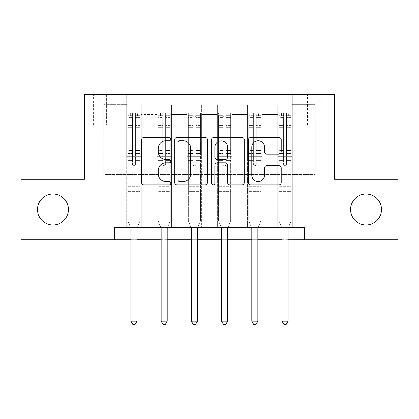 <?xml version="1.0" encoding="UTF-8"?>
<svg xmlns="http://www.w3.org/2000/svg" width="419" height="419" viewBox="0 0 419 419"><rect width="100%" height="100%" fill="white"/><g stroke="black" fill="none" stroke-linecap="round" stroke-linejoin="round"><path stroke-width="0.31" stroke-dasharray="2.1 1.57" d="M170.826 139.087A1.66 1.66 0 0 0 169.161 137.427L143.953 137.427A2.373 2.373 0 0 0 141.58 139.799L141.58 182.511A2.373 2.373 0 0 0 143.953 184.884L169.161 184.884A1.66 1.66 0 0 0 170.826 183.218A1.66 1.66 0 0 0 169.161 181.558L165.903 181.558A7.594 7.594 0 0 1 158.309 173.969L158.309 170.407A7.594 7.594 0 0 1 165.903 162.813L169.161 162.813A1.66 1.66 0 0 0 170.826 161.153A1.66 1.66 0 0 0 169.161 159.492L165.903 159.492A7.594 7.594 0 0 1 158.309 151.898L158.309 148.342A7.594 7.594 0 0 1 165.903 140.747L169.161 140.747A1.66 1.66 0 0 0 170.826 139.087M350.551 209.5A15.472 15.472 0 0 0 366.023 224.972A15.472 15.472 0 0 0 381.489 209.5A15.472 15.472 0 0 0 366.023 194.028A15.472 15.472 0 0 0 350.551 209.5M37.511 209.5A15.472 15.472 0 0 0 52.977 224.972A15.472 15.472 0 0 0 68.449 209.5A15.472 15.472 0 0 0 52.977 194.028A15.472 15.472 0 0 0 37.511 209.5M315.256 94.678L322.991 94.678L315.256 94.678M315.256 124.893L322.991 124.893L315.256 124.893M114.623 239.715L114.623 227.632L114.623 239.715L114.623 227.632L304.377 227.632L114.623 227.632L304.377 227.632L304.377 239.715L20.95 239.715L20.95 179.285L84.402 179.285L84.402 94.678L334.598 94.678L334.598 179.285L398.05 179.285L398.05 239.715L304.377 239.715L304.377 227.632L304.377 239.715M126.706 227.632L141.213 227.632L126.706 227.632L141.213 227.632L126.706 227.632L126.706 94.678L94.076 94.678L324.924 94.678L292.294 94.678L292.294 227.632L277.787 227.632L292.294 227.632L277.787 227.632L292.294 227.632L292.294 94.678L292.294 156.318L292.294 104.347L315.256 104.347L292.294 104.347L292.294 94.678L126.706 94.678L126.706 156.318L141.213 156.318L141.213 114.502L141.213 227.632L141.213 104.829L141.213 227.632L141.213 156.318L126.706 156.318L126.706 104.347L103.744 104.347L126.706 104.347L126.706 94.678L126.706 227.632M156.926 227.632L171.429 227.632L156.926 227.632L171.429 227.632L156.926 227.632L156.926 104.829L141.213 104.829L156.926 104.829L156.926 227.632L156.926 156.318L171.429 156.318L171.429 114.502L171.429 227.632L171.429 104.829L171.429 227.632L171.429 156.318L156.926 156.318L156.926 114.502L156.926 227.632M187.141 227.632L201.644 227.632L187.141 227.632L201.644 227.632L187.141 227.632L187.141 104.829L171.429 104.829L171.429 114.502L171.429 104.829L187.141 104.829L187.141 227.632L187.141 156.318L201.644 156.318L201.644 114.502L201.644 227.632L201.644 104.829L201.644 227.632L201.644 156.318L187.141 156.318L187.141 114.502L187.141 156.318L201.644 156.318L187.141 156.318L187.141 227.632M217.356 227.632L231.859 227.632L217.356 227.632L231.859 227.632L217.356 227.632L217.356 104.829L201.644 104.829L201.644 114.502L201.644 104.829L217.356 104.829L217.356 227.632L217.356 156.318L231.859 156.318L231.859 114.502L231.859 227.632L231.859 104.829L231.859 227.632L231.859 156.318L217.356 156.318L217.356 114.502L217.356 156.318L231.859 156.318L217.356 156.318L217.356 227.632M247.571 227.632L262.074 227.632L247.571 227.632L262.074 227.632L247.571 227.632L247.571 104.829L231.859 104.829L231.859 114.502L231.859 104.829L247.571 104.829L247.571 227.632L247.571 156.318L262.074 156.318L262.074 114.502L262.074 227.632L262.074 104.829L262.074 227.632L262.074 156.318L247.571 156.318L247.571 114.502L247.571 156.318L262.074 156.318L247.571 156.318L247.571 227.632M101.084 94.678L93.589 94.678L101.084 94.678L101.084 124.893L93.589 124.893L106.4 124.893L101.084 124.893L101.084 94.678M106.4 94.678L113.895 94.678L106.4 94.678L106.4 124.893L113.895 124.893L106.4 124.893L106.4 94.678M130.938 239.715L136.982 239.715M161.153 239.715L167.197 239.715M191.368 239.715L197.412 239.715M221.588 239.715L227.632 239.715M251.803 239.715L257.847 239.715M282.018 239.715L288.062 239.715M103.744 174.451L103.744 104.347L94.076 94.678L103.744 104.347L103.744 174.451L315.256 174.451L103.744 174.451M315.256 174.451L315.256 104.347L315.256 174.451M277.787 156.318L292.294 156.318L292.294 227.632L292.294 156.318L277.787 156.318L277.787 114.502L277.787 156.318L292.294 156.318L277.787 156.318L277.787 227.632L277.787 104.829L262.074 104.829L262.074 114.502L262.074 104.829L277.787 104.829L277.787 227.632L277.787 156.318M126.706 156.318L141.213 156.318L126.706 156.318M156.926 104.829L141.213 104.829L156.926 104.829L156.926 114.502L156.926 104.829M156.926 156.318L171.429 156.318L156.926 156.318M187.141 114.502L187.141 104.829L187.141 114.502L171.429 114.502L187.141 114.502M217.356 114.502L217.356 104.829L217.356 114.502L201.644 114.502L217.356 114.502M247.571 114.502L247.571 104.829L247.571 114.502L231.859 114.502L247.571 114.502M277.787 114.502L277.787 104.829L277.787 114.502L262.074 114.502L277.787 114.502M187.141 104.829L171.429 104.829L187.141 104.829M217.356 104.829L201.644 104.829L217.356 104.829M247.571 104.829L231.859 104.829L247.571 104.829M277.787 104.829L262.074 104.829L277.787 104.829M324.924 94.678L315.256 104.347L324.924 94.678M207.426 182.511L207.426 139.799A2.373 2.373 0 0 0 205.053 137.427L177.054 137.427A2.373 2.373 0 0 0 174.681 139.799L174.681 182.511A2.373 2.373 0 0 0 177.054 184.884L205.053 184.884A2.373 2.373 0 0 0 207.426 182.511M179.662 140.747A1.66 1.66 0 0 0 178.002 142.408L178.002 179.898A1.66 1.66 0 0 0 179.662 181.558L183.103 181.558A7.594 7.594 0 0 0 190.697 173.969L190.697 148.342A7.594 7.594 0 0 0 183.103 140.747L179.662 140.747M213.947 137.427L241.946 137.427A2.373 2.373 0 0 1 244.319 139.799L244.319 182.511A2.373 2.373 0 0 1 241.946 184.884L229.963 184.884A2.373 2.373 0 0 1 227.59 182.511L227.59 165.186A2.373 2.373 0 0 0 225.218 162.813L217.272 162.813A2.373 2.373 0 0 0 214.9 165.186L214.9 183.218A1.66 1.66 0 0 1 213.24 184.884A1.66 1.66 0 0 1 211.574 183.218L211.574 139.799A2.373 2.373 0 0 1 213.947 137.427M227.59 147.216A6.348 6.348 0 0 0 221.248 140.868A6.348 6.348 0 0 0 214.9 147.216L214.9 157.12A2.373 2.373 0 0 0 217.272 159.492L225.218 159.492A2.373 2.373 0 0 0 227.59 157.12L227.59 147.216M266.861 154.155L278.845 154.155A2.373 2.373 0 0 0 281.217 151.783L281.217 139.799A2.373 2.373 0 0 0 278.845 137.427L250.845 137.427A2.373 2.373 0 0 0 248.472 139.799L248.472 182.511A2.373 2.373 0 0 0 250.845 184.884L278.845 184.884A2.373 2.373 0 0 0 281.217 182.511L281.217 168.035A2.373 2.373 0 0 0 278.845 165.662L266.861 165.662A2.373 2.373 0 0 0 264.489 168.035L264.489 175.21A6.348 6.348 0 0 1 258.141 181.558A6.348 6.348 0 0 1 251.793 175.21L251.793 147.095A6.348 6.348 0 0 1 258.141 140.747A6.348 6.348 0 0 1 264.489 147.095L264.489 151.783A2.373 2.373 0 0 0 266.861 154.155M132.509 164.295A1.451 1.451 0 0 0 133.96 165.746A1.451 1.451 0 0 1 132.509 164.295L132.509 160.377L132.509 164.295A1.451 1.451 0 0 0 133.96 165.746A1.451 1.451 0 0 0 135.41 164.295A1.451 1.451 0 0 1 133.96 165.746A1.451 1.451 0 0 0 135.41 164.295L135.41 160.377L135.41 164.295A1.451 1.451 0 0 1 133.96 165.746A1.451 1.451 0 0 1 132.509 164.295L132.509 153.532L132.509 164.295M130.639 227.632L127.915 220.86L127.915 160.377L127.915 186.293L127.915 160.377L132.509 160.377L127.915 160.377L132.509 160.377L127.915 160.377L127.915 151.877L132.509 151.877L132.509 160.377L132.509 151.877L127.915 151.877L127.915 150.505L132.509 150.505L127.915 150.505L127.915 127.303L132.509 127.303L127.915 127.303L127.915 117.425L132.509 117.425L127.915 117.425L127.915 115.953L127.915 160.377L127.915 154.904L132.509 154.904L127.915 154.904L127.915 153.532L132.509 153.532L127.915 153.532L127.915 125.574L132.509 125.574L132.509 153.532L132.509 125.574L127.915 125.574L127.915 115.702L132.509 115.702L132.509 125.574L132.509 113.109L132.509 116.587L132.509 113.109L135.41 113.109L135.41 116.587C134.447 115.744 133.478 115.744 132.509 116.587L132.509 151.877L132.509 116.587C133.472 115.744 134.441 115.744 135.41 116.587L135.41 153.532L135.41 113.109L132.509 113.109L132.509 115.702L127.915 115.702L127.915 112.811L130.335 112.805L130.335 115.948L127.915 115.953L127.915 112.811L127.915 115.953L137.584 115.948L130.335 115.948L130.335 112.805L139.941 112.805L137.584 112.805L137.584 115.948L140.004 115.953L140.004 112.811L127.915 112.811L127.915 220.86L127.915 186.293L127.915 220.86L130.765 227.936A2.42 2.42 0 0 1 130.938 228.837L130.938 321.179L136.982 321.179L136.982 228.837A2.42 2.42 0 0 1 137.154 227.936L140.004 220.86L140.004 191.368L140.004 220.86L137.28 227.632M140.004 115.953L140.004 191.368L127.915 191.368L140.004 191.368L140.004 186.293L127.915 186.293L140.004 186.293L140.004 160.377L140.004 220.86L137.154 227.936L140.004 220.86L140.004 160.377L135.41 160.377L135.41 127.303L135.41 164.295L135.41 154.904L135.41 160.377L140.004 160.377L135.41 160.377L140.004 160.377L140.004 151.877L135.41 151.877L140.004 151.877L140.004 150.505L135.41 150.505L140.004 150.505L140.004 127.303L135.41 127.303L135.41 117.425L135.41 127.303L140.004 127.303L140.004 117.425L135.41 117.425L140.004 117.425L140.004 115.953L127.978 115.948L139.941 115.948L137.584 115.948L137.584 112.805L140.004 112.811L140.004 154.904L135.41 154.904L135.41 153.532L135.41 154.904L140.004 154.904L140.004 153.532L135.41 153.532L140.004 153.532L140.004 125.574L135.41 125.574L140.004 125.574L140.004 115.702L135.41 115.702L140.004 115.702L140.004 112.811L140.004 115.953M136.982 321.179L130.938 321.179L130.938 228.837L130.938 321.179L132.75 324.322L135.169 324.322L132.75 324.322L130.938 321.179L132.75 324.322L135.169 324.322L136.982 321.179L136.982 228.837A2.42 2.42 0 0 1 137.154 227.936A2.42 2.42 0 0 0 136.982 228.837L136.982 321.179L135.169 324.322L136.982 321.179L130.938 321.179M127.915 220.86L130.765 227.936A2.42 2.42 0 0 1 130.938 228.837A2.42 2.42 0 0 0 130.765 227.936L127.915 220.86M162.724 164.295A1.451 1.451 0 0 0 164.175 165.746A1.451 1.451 0 0 1 162.724 164.295L162.724 160.377L162.724 164.295A1.451 1.451 0 0 0 164.175 165.746A1.451 1.451 0 0 0 165.625 164.295A1.451 1.451 0 0 1 164.175 165.746A1.451 1.451 0 0 0 165.625 164.295L165.625 160.377L165.625 164.295A1.451 1.451 0 0 1 164.175 165.746A1.451 1.451 0 0 1 162.724 164.295L162.724 153.532L162.724 164.295M160.854 227.632L158.131 220.86L158.131 160.377L158.131 186.293L158.131 160.377L162.724 160.377L158.131 160.377L162.724 160.377L158.131 160.377L158.131 151.877L162.724 151.877L162.724 160.377L162.724 151.877L158.131 151.877L158.131 150.505L162.724 150.505L158.131 150.505L158.131 127.303L162.724 127.303L158.131 127.303L158.131 117.425L162.724 117.425L158.131 117.425L158.131 115.953L158.131 160.377L158.131 154.904L162.724 154.904L158.131 154.904L158.131 153.532L162.724 153.532L158.131 153.532L158.131 125.574L162.724 125.574L162.724 153.532L162.724 125.574L158.131 125.574L158.131 115.702L162.724 115.702L162.724 125.574L162.724 113.109L162.724 116.587L162.724 113.109L165.625 113.109L165.625 116.587C164.662 115.744 163.693 115.744 162.724 116.587L162.724 151.877L162.724 116.587C163.688 115.744 164.657 115.744 165.625 116.587L165.625 153.532L165.625 113.109L162.724 113.109L162.724 115.702L158.131 115.702L158.131 112.811L160.55 112.805L160.55 115.948L158.131 115.953L158.131 112.811L158.131 115.953L167.799 115.948L160.55 115.948L160.55 112.805L170.156 112.805L167.799 112.805L167.799 115.948L170.219 115.953L170.219 112.811L158.131 112.811L158.131 220.86L158.131 186.293L158.131 220.86L160.98 227.936A2.42 2.42 0 0 1 161.153 228.837L161.153 321.179L167.197 321.179L167.197 228.837A2.42 2.42 0 0 1 167.37 227.936L170.219 220.86L170.219 191.368L170.219 220.86L167.495 227.632M170.219 115.953L170.219 191.368L158.131 191.368L170.219 191.368L170.219 186.293L158.131 186.293L170.219 186.293L170.219 160.377L170.219 220.86L167.37 227.936L170.219 220.86L170.219 160.377L165.625 160.377L165.625 127.303L165.625 164.295L165.625 154.904L165.625 160.377L170.219 160.377L165.625 160.377L170.219 160.377L170.219 151.877L165.625 151.877L170.219 151.877L170.219 150.505L165.625 150.505L170.219 150.505L170.219 127.303L165.625 127.303L165.625 117.425L165.625 127.303L170.219 127.303L170.219 117.425L165.625 117.425L170.219 117.425L170.219 115.953L158.193 115.948L170.156 115.948L167.799 115.948L167.799 112.805L170.219 112.811L170.219 154.904L165.625 154.904L165.625 153.532L165.625 154.904L170.219 154.904L170.219 153.532L165.625 153.532L170.219 153.532L170.219 125.574L165.625 125.574L170.219 125.574L170.219 115.702L165.625 115.702L170.219 115.702L170.219 112.811L170.219 115.953M167.197 321.179L161.153 321.179L161.153 228.837L161.153 321.179L162.965 324.322L165.385 324.322L162.965 324.322L161.153 321.179L162.965 324.322L165.385 324.322L167.197 321.179L167.197 228.837A2.42 2.42 0 0 1 167.37 227.936A2.42 2.42 0 0 0 167.197 228.837L167.197 321.179L165.385 324.322L167.197 321.179L161.153 321.179M158.131 220.86L160.98 227.936A2.42 2.42 0 0 1 161.153 228.837A2.42 2.42 0 0 0 160.98 227.936L158.131 220.86M192.939 164.295A1.451 1.451 0 0 0 194.39 165.746A1.451 1.451 0 0 1 192.939 164.295L192.939 160.377L192.939 164.295A1.451 1.451 0 0 0 194.39 165.746A1.451 1.451 0 0 0 195.841 164.295A1.451 1.451 0 0 1 194.39 165.746A1.451 1.451 0 0 0 195.841 164.295L195.841 160.377L195.841 164.295A1.451 1.451 0 0 1 194.39 165.746A1.451 1.451 0 0 1 192.939 164.295L192.939 153.532L192.939 164.295M191.074 227.632L188.351 220.86L188.351 160.377L188.351 186.293L188.351 160.377L192.939 160.377L188.351 160.377L192.939 160.377L188.351 160.377L188.351 151.877L192.939 151.877L192.939 160.377L192.939 151.877L188.351 151.877L188.351 150.505L192.939 150.505L188.351 150.505L188.351 127.303L192.939 127.303L188.351 127.303L188.351 117.425L192.939 117.425L188.351 117.425L188.351 115.953L188.351 160.377L188.351 154.904L192.939 154.904L188.351 154.904L188.351 153.532L192.939 153.532L188.351 153.532L188.351 125.574L192.939 125.574L192.939 153.532L192.939 125.574L188.351 125.574L188.351 115.702L192.939 115.702L192.939 125.574L192.939 113.109L192.939 116.587L192.939 113.109L195.841 113.109L195.841 116.587C194.877 115.744 193.913 115.744 192.939 116.587L192.939 151.877L192.939 116.587C193.908 115.744 194.872 115.744 195.841 116.587L195.841 153.532L195.841 113.109L192.939 113.109L192.939 115.702L188.351 115.702L188.351 112.811L190.765 112.805L190.765 115.948L188.351 115.953L188.351 112.811L188.351 115.953L198.019 115.948L190.765 115.948L190.765 112.805L200.376 112.805L198.019 112.805L198.019 115.948L200.434 115.953L200.434 112.811L188.351 112.811L188.351 220.86L188.351 186.293L188.351 220.86L191.195 227.936A2.42 2.42 0 0 1 191.368 228.837L191.368 321.179L197.412 321.179L197.412 228.837A2.42 2.42 0 0 1 197.59 227.936L200.434 220.86L200.434 191.368L200.434 220.86L197.71 227.632M200.434 115.953L200.434 191.368L188.351 191.368L200.434 191.368L200.434 186.293L188.351 186.293L200.434 186.293L200.434 160.377L200.434 220.86L197.59 227.936L200.434 220.86L200.434 160.377L195.841 160.377L195.841 127.303L195.841 164.295L195.841 154.904L195.841 160.377L200.434 160.377L195.841 160.377L200.434 160.377L200.434 151.877L195.841 151.877L200.434 151.877L200.434 150.505L195.841 150.505L200.434 150.505L200.434 127.303L195.841 127.303L195.841 117.425L195.841 127.303L200.434 127.303L200.434 117.425L195.841 117.425L200.434 117.425L200.434 115.953L188.409 115.948L200.376 115.948L198.019 115.948L198.019 112.805L200.434 112.811L200.434 154.904L195.841 154.904L195.841 153.532L195.841 154.904L200.434 154.904L200.434 153.532L195.841 153.532L200.434 153.532L200.434 125.574L195.841 125.574L200.434 125.574L200.434 115.702L195.841 115.702L200.434 115.702L200.434 112.811L200.434 115.953M197.412 321.179L191.368 321.179L191.368 228.837L191.368 321.179L193.185 324.322L195.6 324.322L193.185 324.322L191.368 321.179L193.185 324.322L195.6 324.322L197.412 321.179L197.412 228.837A2.42 2.42 0 0 1 197.59 227.936A2.42 2.42 0 0 0 197.412 228.837L197.412 321.179L195.6 324.322L197.412 321.179L191.368 321.179M188.351 220.86L191.195 227.936A2.42 2.42 0 0 1 191.368 228.837A2.42 2.42 0 0 0 191.195 227.936L188.351 220.86M223.159 164.295A1.451 1.451 0 0 0 224.61 165.746A1.451 1.451 0 0 1 223.159 164.295L223.159 160.377L223.159 164.295A1.451 1.451 0 0 0 224.61 165.746A1.451 1.451 0 0 0 226.061 164.295A1.451 1.451 0 0 1 224.61 165.746A1.451 1.451 0 0 0 226.061 164.295L226.061 160.377L226.061 164.295A1.451 1.451 0 0 1 224.61 165.746A1.451 1.451 0 0 1 223.159 164.295L223.159 153.532L223.159 164.295M221.29 227.632L218.566 220.86L218.566 160.377L218.566 186.293L218.566 160.377L223.159 160.377L218.566 160.377L223.159 160.377L218.566 160.377L218.566 151.877L223.159 151.877L223.159 160.377L223.159 151.877L218.566 151.877L218.566 150.505L223.159 150.505L218.566 150.505L218.566 127.303L223.159 127.303L218.566 127.303L218.566 117.425L223.159 117.425L218.566 117.425L218.566 115.953L218.566 160.377L218.566 154.904L223.159 154.904L218.566 154.904L218.566 153.532L223.159 153.532L218.566 153.532L218.566 125.574L223.159 125.574L223.159 153.532L223.159 125.574L218.566 125.574L218.566 115.702L223.159 115.702L223.159 125.574L223.159 113.109L223.159 116.587L223.159 113.109L226.061 113.109L226.061 116.587C225.092 115.744 224.128 115.744 223.159 116.587L223.159 151.877L223.159 116.587C224.123 115.744 225.087 115.744 226.061 116.587L226.061 153.532L226.061 113.109L223.159 113.109L223.159 115.702L218.566 115.702L218.566 112.811L220.981 112.805L220.981 115.948L218.566 115.953L218.566 112.811L218.566 115.953L228.235 115.948L220.981 115.948L220.981 112.805L230.591 112.805L228.235 112.805L228.235 115.948L230.649 115.953L230.649 112.811L218.566 112.811L218.566 220.86L218.566 186.293L218.566 220.86L221.41 227.936A2.42 2.42 0 0 1 221.588 228.837L221.588 321.179L227.632 321.179L227.632 228.837A2.42 2.42 0 0 1 227.805 227.936L230.649 220.86L230.649 191.368L230.649 220.86L227.926 227.632M230.649 115.953L230.649 191.368L218.566 191.368L230.649 191.368L230.649 186.293L218.566 186.293L230.649 186.293L230.649 160.377L230.649 220.86L227.805 227.936L230.649 220.86L230.649 160.377L226.061 160.377L226.061 127.303L226.061 164.295L226.061 154.904L226.061 160.377L230.649 160.377L226.061 160.377L230.649 160.377L230.649 151.877L226.061 151.877L230.649 151.877L230.649 150.505L226.061 150.505L230.649 150.505L230.649 127.303L226.061 127.303L226.061 117.425L226.061 127.303L230.649 127.303L230.649 117.425L226.061 117.425L230.649 117.425L230.649 115.953L218.624 115.948L230.591 115.948L228.235 115.948L228.235 112.805L230.649 112.811L230.649 154.904L226.061 154.904L226.061 153.532L226.061 154.904L230.649 154.904L230.649 153.532L226.061 153.532L230.649 153.532L230.649 125.574L226.061 125.574L230.649 125.574L230.649 115.702L226.061 115.702L230.649 115.702L230.649 112.811L230.649 115.953M227.632 321.179L221.588 321.179L221.588 228.837L221.588 321.179L223.4 324.322L225.815 324.322L223.4 324.322L221.588 321.179L223.4 324.322L225.815 324.322L227.632 321.179L227.632 228.837A2.42 2.42 0 0 1 227.805 227.936A2.42 2.42 0 0 0 227.632 228.837L227.632 321.179L225.815 324.322L227.632 321.179L221.588 321.179M218.566 220.86L221.41 227.936A2.42 2.42 0 0 1 221.588 228.837A2.42 2.42 0 0 0 221.41 227.936L218.566 220.86M253.375 164.295A1.451 1.451 0 0 0 254.825 165.746A1.451 1.451 0 0 1 253.375 164.295L253.375 160.377L253.375 164.295A1.451 1.451 0 0 0 254.825 165.746A1.451 1.451 0 0 0 256.276 164.295A1.451 1.451 0 0 1 254.825 165.746A1.451 1.451 0 0 0 256.276 164.295L256.276 160.377L256.276 164.295A1.451 1.451 0 0 1 254.825 165.746A1.451 1.451 0 0 1 253.375 164.295L253.375 153.532L253.375 164.295M251.505 227.632L248.781 220.86L248.781 160.377L248.781 186.293L248.781 160.377L253.375 160.377L248.781 160.377L253.375 160.377L248.781 160.377L248.781 151.877L253.375 151.877L253.375 160.377L253.375 151.877L248.781 151.877L248.781 150.505L253.375 150.505L248.781 150.505L248.781 127.303L253.375 127.303L248.781 127.303L248.781 117.425L253.375 117.425L248.781 117.425L248.781 115.953L248.781 160.377L248.781 154.904L253.375 154.904L248.781 154.904L248.781 153.532L253.375 153.532L248.781 153.532L248.781 125.574L253.375 125.574L253.375 153.532L253.375 125.574L248.781 125.574L248.781 115.702L253.375 115.702L253.375 125.574L253.375 113.109L253.375 116.587L253.375 113.109L256.276 113.109L256.276 116.587C255.312 115.744 254.343 115.744 253.375 116.587L253.375 151.877L253.375 116.587C254.338 115.744 255.307 115.744 256.276 116.587L256.276 153.532L256.276 113.109L253.375 113.109L253.375 115.702L248.781 115.702L248.781 112.811L251.201 112.805L251.201 115.948L248.781 115.953L248.781 112.811L248.781 115.953L258.45 115.948L251.201 115.948L251.201 112.805L260.807 112.805L258.45 112.805L258.45 115.948L260.869 115.953L260.869 112.811L248.781 112.811L248.781 220.86L248.781 186.293L248.781 220.86L251.63 227.936A2.42 2.42 0 0 1 251.803 228.837L251.803 321.179L257.847 321.179L257.847 228.837A2.42 2.42 0 0 1 258.02 227.936L260.869 220.86L260.869 191.368L260.869 220.86L258.146 227.632M260.869 115.953L260.869 191.368L248.781 191.368L260.869 191.368L260.869 186.293L248.781 186.293L260.869 186.293L260.869 160.377L260.869 220.86L258.02 227.936L260.869 220.86L260.869 160.377L256.276 160.377L256.276 127.303L256.276 164.295L256.276 154.904L256.276 160.377L260.869 160.377L256.276 160.377L260.869 160.377L260.869 151.877L256.276 151.877L260.869 151.877L260.869 150.505L256.276 150.505L260.869 150.505L260.869 127.303L256.276 127.303L256.276 117.425L256.276 127.303L260.869 127.303L260.869 117.425L256.276 117.425L260.869 117.425L260.869 115.953L248.844 115.948L260.807 115.948L258.45 115.948L258.45 112.805L260.869 112.811L260.869 154.904L256.276 154.904L256.276 153.532L256.276 154.904L260.869 154.904L260.869 153.532L256.276 153.532L260.869 153.532L260.869 125.574L256.276 125.574L260.869 125.574L260.869 115.702L256.276 115.702L260.869 115.702L260.869 112.811L260.869 115.953M257.847 321.179L251.803 321.179L251.803 228.837L251.803 321.179L253.615 324.322L256.035 324.322L253.615 324.322L251.803 321.179L253.615 324.322L256.035 324.322L257.847 321.179L257.847 228.837A2.42 2.42 0 0 1 258.02 227.936A2.42 2.42 0 0 0 257.847 228.837L257.847 321.179L256.035 324.322L257.847 321.179L251.803 321.179M248.781 220.86L251.63 227.936A2.42 2.42 0 0 1 251.803 228.837A2.42 2.42 0 0 0 251.63 227.936L248.781 220.86M283.59 164.295A1.451 1.451 0 0 0 285.04 165.746A1.451 1.451 0 0 1 283.59 164.295L283.59 160.377L283.59 164.295A1.451 1.451 0 0 0 285.04 165.746A1.451 1.451 0 0 0 286.491 164.295A1.451 1.451 0 0 1 285.04 165.746A1.451 1.451 0 0 0 286.491 164.295L286.491 160.377L286.491 164.295A1.451 1.451 0 0 1 285.04 165.746A1.451 1.451 0 0 1 283.59 164.295L283.59 153.532L283.59 164.295M281.72 227.632L278.996 220.86L278.996 160.377L278.996 186.293L278.996 160.377L283.59 160.377L278.996 160.377L283.59 160.377L278.996 160.377L278.996 151.877L283.59 151.877L283.59 160.377L283.59 151.877L278.996 151.877L278.996 150.505L283.59 150.505L278.996 150.505L278.996 127.303L283.59 127.303L278.996 127.303L278.996 117.425L283.59 117.425L278.996 117.425L278.996 115.953L278.996 160.377L278.996 154.904L283.59 154.904L278.996 154.904L278.996 153.532L283.59 153.532L278.996 153.532L278.996 125.574L283.59 125.574L283.59 153.532L283.59 125.574L278.996 125.574L278.996 115.702L283.59 115.702L283.59 125.574L283.59 113.109L283.59 116.587L283.59 113.109L286.491 113.109L286.491 116.587C285.528 115.744 284.559 115.744 283.59 116.587L283.59 151.877L283.59 116.587C284.553 115.744 285.522 115.744 286.491 116.587L286.491 153.532L286.491 113.109L283.59 113.109L283.59 115.702L278.996 115.702L278.996 112.811L281.416 112.805L281.416 115.948L278.996 115.953L278.996 112.811L278.996 115.953L288.665 115.948L281.416 115.948L281.416 112.805L291.022 112.805L288.665 112.805L288.665 115.948L291.085 115.953L291.085 112.811L278.996 112.811L278.996 220.86L278.996 186.293L278.996 220.86L281.846 227.936A2.42 2.42 0 0 1 282.018 228.837L282.018 321.179L288.062 321.179L288.062 228.837A2.42 2.42 0 0 1 288.235 227.936L291.085 220.86L291.085 191.368L291.085 220.86L288.361 227.632M291.085 115.953L291.085 191.368L278.996 191.368L291.085 191.368L291.085 186.293L278.996 186.293L291.085 186.293L291.085 160.377L291.085 220.86L288.235 227.936L291.085 220.86L291.085 160.377L286.491 160.377L286.491 127.303L286.491 164.295L286.491 154.904L286.491 160.377L291.085 160.377L286.491 160.377L291.085 160.377L291.085 151.877L286.491 151.877L291.085 151.877L291.085 150.505L286.491 150.505L291.085 150.505L291.085 127.303L286.491 127.303L286.491 117.425L286.491 127.303L291.085 127.303L291.085 117.425L286.491 117.425L291.085 117.425L291.085 115.953L279.059 115.948L291.022 115.948L288.665 115.948L288.665 112.805L291.085 112.811L291.085 154.904L286.491 154.904L286.491 153.532L286.491 154.904L291.085 154.904L291.085 153.532L286.491 153.532L291.085 153.532L291.085 125.574L286.491 125.574L291.085 125.574L291.085 115.702L286.491 115.702L291.085 115.702L291.085 112.811L291.085 115.953M288.062 321.179L282.018 321.179L282.018 228.837L282.018 321.179L283.831 324.322L286.25 324.322L283.831 324.322L282.018 321.179L283.831 324.322L286.25 324.322L288.062 321.179L288.062 228.837A2.42 2.42 0 0 1 288.235 227.936A2.42 2.42 0 0 0 288.062 228.837L288.062 321.179L286.25 324.322L288.062 321.179L282.018 321.179M278.996 220.86L281.846 227.936A2.42 2.42 0 0 1 282.018 228.837A2.42 2.42 0 0 0 281.846 227.936L278.996 220.86M156.926 114.502L141.213 114.502L156.926 114.502M140.004 190.006L127.915 190.006L140.004 190.006M170.219 190.006L158.131 190.006L170.219 190.006M200.434 190.006L188.351 190.006L200.434 190.006M230.649 190.006L218.566 190.006L230.649 190.006M260.869 190.006L248.781 190.006L260.869 190.006M291.085 190.006L278.996 190.006L291.085 190.006M307.52 124.893L307.52 94.678M93.589 124.893L93.589 94.678M113.895 124.893L113.895 94.678M322.991 124.893L322.991 94.678"/><path stroke-width="0.63" d="M170.826 139.087A1.66 1.66 0 0 0 169.161 137.427L143.953 137.427A2.373 2.373 0 0 0 141.58 139.799L141.58 182.511A2.373 2.373 0 0 0 143.953 184.884L169.161 184.884A1.66 1.66 0 0 0 170.826 183.218A1.66 1.66 0 0 0 169.161 181.558L165.903 181.558A7.594 7.594 0 0 1 158.309 173.969L158.309 170.407A7.594 7.594 0 0 1 165.903 162.813L169.161 162.813A1.66 1.66 0 0 0 170.826 161.153A1.66 1.66 0 0 0 169.161 159.492L165.903 159.492A7.594 7.594 0 0 1 158.309 151.898L158.309 148.342A7.594 7.594 0 0 1 165.903 140.747L169.161 140.747A1.66 1.66 0 0 0 170.826 139.087M350.551 209.5A15.472 15.472 0 0 0 366.023 224.972A15.472 15.472 0 0 0 381.489 209.5A15.472 15.472 0 0 0 366.023 194.028A15.472 15.472 0 0 0 350.551 209.5M37.511 209.5A15.472 15.472 0 0 0 52.977 224.972A15.472 15.472 0 0 0 68.449 209.5A15.472 15.472 0 0 0 52.977 194.028A15.472 15.472 0 0 0 37.511 209.5M278.845 154.155A2.373 2.373 0 0 0 281.217 151.783L281.217 139.799A2.373 2.373 0 0 0 278.845 137.427L250.845 137.427A2.373 2.373 0 0 0 248.472 139.799L248.472 182.511A2.373 2.373 0 0 0 250.845 184.884L278.845 184.884A2.373 2.373 0 0 0 281.217 182.511L281.217 168.035A2.373 2.373 0 0 0 278.845 165.662L266.861 165.662A2.373 2.373 0 0 0 264.489 168.035L264.489 175.21A6.348 6.348 0 0 1 258.141 181.558A6.348 6.348 0 0 1 251.793 175.21L251.793 147.095A6.348 6.348 0 0 1 258.141 140.747A6.348 6.348 0 0 1 264.489 147.095L264.489 151.783A2.373 2.373 0 0 0 266.861 154.155L278.845 154.155M114.623 239.715L20.95 239.715L20.95 179.285L84.402 179.285L84.402 94.678L334.598 94.678L334.598 179.285L398.05 179.285L398.05 239.715L304.377 239.715L304.377 227.632L114.623 227.632L114.623 239.715L130.938 239.715M207.426 139.799A2.373 2.373 0 0 0 205.053 137.427L177.054 137.427A2.373 2.373 0 0 0 174.681 139.799L174.681 182.511A2.373 2.373 0 0 0 177.054 184.884L205.053 184.884A2.373 2.373 0 0 0 207.426 182.511L207.426 139.799M213.947 137.427L241.946 137.427A2.373 2.373 0 0 1 244.319 139.799L244.319 182.511A2.373 2.373 0 0 1 241.946 184.884L229.963 184.884A2.373 2.373 0 0 1 227.59 182.511L227.59 165.186A2.373 2.373 0 0 0 225.218 162.813L217.272 162.813A2.373 2.373 0 0 0 214.9 165.186L214.9 183.218A1.66 1.66 0 0 1 213.24 184.884A1.66 1.66 0 0 1 211.574 183.218L211.574 139.799A2.373 2.373 0 0 1 213.947 137.427M136.982 239.715L161.153 239.715M167.197 239.715L191.368 239.715M197.412 239.715L221.588 239.715M227.632 239.715L251.803 239.715M257.847 239.715L282.018 239.715M288.062 239.715L304.377 239.715M179.662 140.747A1.66 1.66 0 0 0 178.002 142.408L178.002 179.898A1.66 1.66 0 0 0 179.662 181.558L183.103 181.558A7.594 7.594 0 0 0 190.697 173.969L190.697 148.342A7.594 7.594 0 0 0 183.103 140.747L179.662 140.747M227.59 147.216A6.348 6.348 0 0 0 221.248 140.868A6.348 6.348 0 0 0 214.9 147.216L214.9 157.12A2.373 2.373 0 0 0 217.272 159.492L225.218 159.492A2.373 2.373 0 0 0 227.59 157.12L227.59 147.216M137.28 227.632L137.154 227.936A2.42 2.42 0 0 0 136.982 228.837L136.982 321.179L130.938 321.179L130.938 228.837A2.42 2.42 0 0 0 130.765 227.936L130.639 227.632M136.982 321.179L135.169 324.322L132.75 324.322L130.938 321.179M167.495 227.632L167.37 227.936A2.42 2.42 0 0 0 167.197 228.837L167.197 321.179L161.153 321.179L161.153 228.837A2.42 2.42 0 0 0 160.98 227.936L160.854 227.632M167.197 321.179L165.385 324.322L162.965 324.322L161.153 321.179M197.71 227.632L197.59 227.936A2.42 2.42 0 0 0 197.412 228.837L197.412 321.179L191.368 321.179L191.368 228.837A2.42 2.42 0 0 0 191.195 227.936L191.074 227.632M197.412 321.179L195.6 324.322L193.185 324.322L191.368 321.179M227.926 227.632L227.805 227.936A2.42 2.42 0 0 0 227.632 228.837L227.632 321.179L221.588 321.179L221.588 228.837A2.42 2.42 0 0 0 221.41 227.936L221.29 227.632M227.632 321.179L225.815 324.322L223.4 324.322L221.588 321.179M258.146 227.632L258.02 227.936A2.42 2.42 0 0 0 257.847 228.837L257.847 321.179L251.803 321.179L251.803 228.837A2.42 2.42 0 0 0 251.63 227.936L251.505 227.632M257.847 321.179L256.035 324.322L253.615 324.322L251.803 321.179M288.361 227.632L288.235 227.936A2.42 2.42 0 0 0 288.062 228.837L288.062 321.179L282.018 321.179L282.018 228.837A2.42 2.42 0 0 0 281.846 227.936L281.72 227.632M288.062 321.179L286.25 324.322L283.831 324.322L282.018 321.179"/></g></svg>
